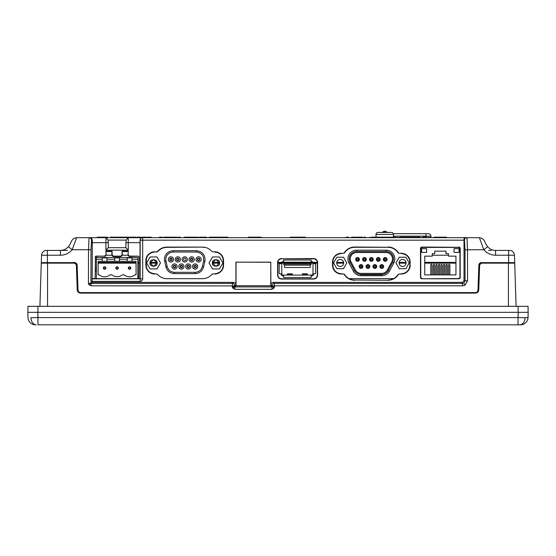 <?xml version="1.0" encoding="UTF-8"?>
<svg xmlns="http://www.w3.org/2000/svg" width="556" height="556" viewBox="0 0 556 556"><rect width="100%" height="100%" fill="white"/><g stroke="black" fill="none" stroke-linecap="round" stroke-linejoin="round"><path stroke-width="0.83" d="M75.651 263.141L76.137 263.141M98.113 263.141L136.067 263.141M137.819 263.141L138.757 263.141M150.057 263.141L157.042 263.141M212.482 263.141L219.467 263.141M277.847 263.141L281.107 263.141M281.816 263.141L312.979 263.141M313.688 263.141L317.33 263.141M332.502 263.141L332.919 263.141M336.693 263.141L343.677 263.141M399.097 263.141L406.075 263.141M424.735 263.141L455.948 263.141M479.863 263.141L480.349 263.141M98.113 262.39L136.067 262.39M137.819 262.39L138.75 262.39M150.099 262.39L157 262.39M212.524 262.39L219.425 262.39M277.854 262.39L281.482 262.39M282.33 262.39L312.465 262.39M313.313 262.39L317.323 262.39M332.502 262.39L332.919 262.39M336.734 262.39L343.636 262.39M399.132 262.39L406.033 262.39M424.735 262.39L455.948 262.39M479.668 264.538L478.758 289.975C478.501 291.872 477.423 292.915 475.512 293.102L80.488 293.102C78.577 292.915 77.499 291.872 77.242 289.975L76.367 264.83L74.615 263.141L41.269 263.141L39.914 306.342M516.086 306.342L514.731 263.141L481.385 263.141L479.633 264.83L480.989 262.668M421.309 293.102L421.309 292.609M415.61 292.609L415.603 293.102M445.321 292.609L445.321 293.102M451.02 293.102L451.02 292.609M134.691 292.609L134.691 293.102M140.397 293.102L140.39 292.609M104.98 292.609L104.98 293.102M110.679 293.102L110.679 292.609M105.188 292.609L105.195 293.102M110.463 293.102L110.47 292.609M134.906 292.609L134.906 293.102M140.181 293.102L140.181 292.609M445.53 292.609L445.537 293.102M450.805 293.102L450.812 292.609M421.094 293.102L421.094 292.609M415.818 292.609L415.818 293.102M515.329 282.121L515.28 280.648M479.633 264.802L478.758 289.975C478.501 291.872 477.423 292.915 475.512 293.102M47.559 306.342L47.559 262.39M77.242 289.975L76.367 264.802C76.172 263.342 75.338 262.536 73.872 262.39M40.671 282.121L40.72 280.648M508.441 306.342L508.441 262.39M479.05 281.621L478.285 281.621L479.05 281.621M477.736 292.227L477.75 291.17L477.736 292.227M302.811 293.102L302.818 292.609L302.811 293.102M305.119 292.609L305.126 293.102L305.119 292.609M518.088 312.333L518.088 306.342L528.082 306.342L528.082 312.333L27.8 312.333L27.981 317.587A7.492 7.492 0 0 0 35.473 324.822L36.203 324.822A7.492 5.296 -90 0 1 30.914 317.698L37.968 317.587L37.968 324.822L520.527 324.822A7.492 7.492 0 0 0 528.019 317.587L525.086 317.698A7.492 5.296 90 0 1 519.797 324.822M518.032 324.822L518.032 317.587L525.086 317.698M518.088 306.342L27.925 306.342L27.925 312.333L37.78 312.333L37.968 317.587L518.032 317.587L518.22 312.333L528.2 312.333L528.019 317.587L528.2 312.333M255.183 292.609L255.19 293.102L255.183 292.609M78.25 291.17L78.264 292.227L78.25 291.17M215.971 259.45L219.467 262.946C220.669 267.109 211.28 267.116 212.475 262.946C211.28 258.776 220.669 258.769 219.467 262.946L216.013 266.435M215.971 266.442L212.475 262.946L215.936 259.45M165.681 259.395L167.21 266.651C168.308 270.181 170.699 272.072 174.389 272.322L195.135 272.322C198.826 272.072 201.216 270.181 202.315 266.651L203.635 261.111C204.101 255.823 201.71 252.792 196.463 252.021L173.062 252.021C168.697 252.396 166.237 254.856 165.681 259.395M164.374 259.395L165.931 266.956C167.217 271.126 170.032 273.35 174.389 273.628L195.135 273.628C199.493 273.35 202.308 271.126 203.586 266.956L204.914 261.417C205.518 255.141 202.704 251.576 196.463 250.707L173.062 250.707C167.787 251.222 164.889 254.12 164.374 259.395M175.786 266.512A1.251 1.251 0 0 1 174.535 267.763A1.251 1.251 0 0 1 173.291 266.512A1.251 1.251 0 0 1 174.535 265.268A1.251 1.251 0 0 1 175.786 266.512L174.535 267.763L173.291 266.512L174.535 265.268L175.786 266.512M171.915 266.512A2.62 2.62 0 0 0 174.535 269.132A2.62 2.62 0 0 0 177.155 266.512A2.62 2.62 0 0 0 174.535 263.891A2.62 2.62 0 0 0 171.915 266.512M182.653 266.512A1.251 1.251 0 0 1 181.402 267.763A1.251 1.251 0 0 1 180.158 266.512A1.251 1.251 0 0 1 181.402 265.268A1.251 1.251 0 0 1 182.653 266.512L181.402 267.763L180.158 266.512L181.402 265.268L182.653 266.512M184.022 266.512A2.62 2.62 0 0 1 181.402 269.132A2.62 2.62 0 0 1 178.782 266.512A2.62 2.62 0 0 1 181.402 263.891A2.62 2.62 0 0 1 184.022 266.512M189.52 266.512A1.251 1.251 0 0 1 188.269 267.763A1.251 1.251 0 0 1 187.024 266.512A1.251 1.251 0 0 1 188.269 265.268A1.251 1.251 0 0 1 189.52 266.512L188.269 267.763L187.024 266.512L188.269 265.268L189.52 266.512M190.889 266.512A2.62 2.62 0 0 1 188.269 269.132A2.62 2.62 0 0 1 185.648 266.512A2.62 2.62 0 0 1 188.269 263.891A2.62 2.62 0 0 1 190.889 266.512M196.386 266.512A1.251 1.251 0 0 1 195.135 267.763A1.251 1.251 0 0 1 193.891 266.512A1.251 1.251 0 0 1 195.135 265.268A1.251 1.251 0 0 1 196.386 266.512L195.135 267.763L193.891 266.512L195.135 265.268L196.386 266.512M197.755 266.512A2.62 2.62 0 0 1 195.135 269.132A2.62 2.62 0 0 1 192.515 266.512A2.62 2.62 0 0 1 195.135 263.891A2.62 2.62 0 0 1 197.755 266.512M172.179 259.423A1.251 1.251 0 0 1 170.928 260.674A1.251 1.251 0 0 1 169.677 259.423A1.251 1.251 0 0 1 170.928 258.172A1.251 1.251 0 0 1 172.179 259.423L170.928 260.674L169.677 259.423L170.928 258.172L172.179 259.423M173.548 259.423A2.62 2.62 0 0 1 170.928 262.043A2.62 2.62 0 0 1 168.308 259.423A2.62 2.62 0 0 1 170.928 256.803A2.62 2.62 0 0 1 173.548 259.423M179.095 259.423A1.251 1.251 0 0 1 177.844 260.674A1.251 1.251 0 0 1 176.599 259.423A1.251 1.251 0 0 1 177.844 258.172A1.251 1.251 0 0 1 179.095 259.423L177.844 260.674L176.599 259.423L177.844 258.172L179.095 259.423M180.464 259.423A2.62 2.62 0 0 1 177.844 262.043A2.62 2.62 0 0 1 175.223 259.423A2.62 2.62 0 0 1 177.844 256.803A2.62 2.62 0 0 1 180.464 259.423M187.379 259.423A2.62 2.62 0 0 1 184.759 262.043A2.62 2.62 0 0 1 182.146 259.423A2.62 2.62 0 0 1 184.759 256.803A2.62 2.62 0 0 1 187.379 259.423M186.01 259.423A1.251 1.251 0 0 1 184.759 260.674A1.251 1.251 0 0 1 183.515 259.423A1.251 1.251 0 0 1 184.759 258.172A1.251 1.251 0 0 1 186.01 259.423M192.925 259.423A1.251 1.251 0 0 1 191.681 260.674A1.251 1.251 0 0 1 190.43 259.423A1.251 1.251 0 0 1 191.681 258.172A1.251 1.251 0 0 1 192.925 259.423L191.681 260.674L190.43 259.423L191.681 258.172L192.925 259.423M194.301 259.423A2.62 2.62 0 0 1 191.681 262.043A2.62 2.62 0 0 1 189.061 259.423A2.62 2.62 0 0 1 191.681 256.803A2.62 2.62 0 0 1 194.301 259.423M199.84 259.423A1.251 1.251 0 0 1 198.596 260.674A1.251 1.251 0 0 1 197.345 259.423A1.251 1.251 0 0 1 198.596 258.172A1.251 1.251 0 0 1 199.84 259.423L198.596 260.674L197.345 259.423L198.596 258.172L199.84 259.423M201.216 259.423A2.62 2.62 0 0 1 198.596 262.043A2.62 2.62 0 0 1 195.976 259.423A2.62 2.62 0 0 1 198.596 256.803A2.62 2.62 0 0 1 201.216 259.423M153.546 259.45L157.042 262.946C158.245 267.109 148.855 267.116 150.05 262.946C148.855 258.776 158.245 258.769 157.042 262.946L153.588 266.435M153.546 266.442L150.05 262.946L153.512 259.45M160.469 262.946L157.007 268.93L150.092 268.93L146.631 262.946L150.092 256.955L157.007 256.955L160.469 262.946M219.432 268.93L212.517 268.93L209.056 262.946L212.517 256.955L219.432 256.955L222.893 262.946L219.432 268.93M204.636 247.288L202.509 247.288M146.297 258.936L146.297 266.887M165.702 278.625L166.918 278.625M202.509 278.625L203.718 278.625M223.227 266.324L223.227 259.513M350.245 258.887A6.38 6.38 0 0 1 356.625 252.5L386.142 252.5A6.38 6.38 0 0 1 391.765 261.911L387.379 270.049A6.38 6.38 0 0 1 381.763 273.406L361.011 273.406A6.38 6.38 0 0 1 355.388 270.049L351.01 261.911A6.38 6.38 0 0 1 350.245 258.887M402.586 266.449A3.496 3.496 0 0 1 399.09 262.953A3.496 3.496 0 0 1 402.586 259.457A3.496 3.496 0 0 1 406.082 262.953A3.496 3.496 0 0 1 402.586 266.449M340.182 266.449A3.496 3.496 0 0 1 336.693 262.953A3.496 3.496 0 0 1 340.182 259.457A3.496 3.496 0 0 1 343.677 262.953A3.496 3.496 0 0 1 340.182 266.449M336.873 257.226L343.497 257.226L346.805 262.953L343.497 268.687L336.873 268.687L333.565 262.953L336.873 257.226M405.894 268.687L399.277 268.687L395.969 262.953L399.277 257.226L405.894 257.226L409.202 262.953L405.894 268.687M361.011 274.407A7.381 7.381 0 0 1 354.513 270.522L350.127 262.383A7.381 7.381 0 0 1 356.625 251.507L386.142 251.507A7.381 7.381 0 0 1 392.64 262.383L388.262 270.522A7.381 7.381 0 0 1 381.763 274.407L361.011 274.407L361.011 275.72A8.694 8.694 0 0 1 353.359 271.147L348.973 263.009A8.694 8.694 0 0 1 356.625 250.193L386.142 250.193A8.694 8.694 0 0 1 393.794 263.009L389.415 271.147A8.694 8.694 0 0 1 381.763 275.72L381.763 274.407M381.763 274.733L361.011 274.733M381.763 275.72L361.011 275.72M332.919 266.88L332.919 260.43M393.662 278.625L349.008 278.625M409.848 260.986L409.848 266.331M386.469 259.409A1.251 1.251 0 0 1 385.218 260.66A1.251 1.251 0 0 1 383.967 259.409A1.251 1.251 0 0 1 385.218 258.165A1.251 1.251 0 0 1 386.469 259.409L383.967 259.409A1.251 1.251 0 0 1 385.218 258.165A1.251 1.251 0 0 1 386.469 259.409M379.553 259.409A1.251 1.251 0 0 1 378.302 260.66A1.251 1.251 0 0 1 377.051 259.409A1.251 1.251 0 0 1 378.302 258.165A1.251 1.251 0 0 1 379.553 259.409L377.051 259.409A1.251 1.251 0 0 1 378.302 258.165A1.251 1.251 0 0 1 379.553 259.409M362.262 266.505A1.251 1.251 0 0 1 361.011 267.749A1.251 1.251 0 0 1 359.76 266.505A1.251 1.251 0 0 1 361.011 265.254A1.251 1.251 0 0 1 362.262 266.505L359.76 266.505A1.251 1.251 0 0 1 361.011 265.254A1.251 1.251 0 0 1 362.262 266.505M369.177 266.505A1.251 1.251 0 0 1 367.926 267.749A1.251 1.251 0 0 1 366.675 266.505A1.251 1.251 0 0 1 367.926 265.254A1.251 1.251 0 0 1 369.177 266.505L366.675 266.505A1.251 1.251 0 0 1 367.926 265.254A1.251 1.251 0 0 1 369.177 266.505M376.092 266.505A1.251 1.251 0 0 1 374.841 267.749A1.251 1.251 0 0 1 373.597 266.505A1.251 1.251 0 0 1 374.841 265.254A1.251 1.251 0 0 1 376.092 266.505L373.597 266.505A1.251 1.251 0 0 1 374.841 265.254A1.251 1.251 0 0 1 376.092 266.505M383.008 266.505A1.251 1.251 0 0 1 381.763 267.749A1.251 1.251 0 0 1 380.512 266.505A1.251 1.251 0 0 1 381.763 265.254A1.251 1.251 0 0 1 383.008 266.505L380.512 266.505A1.251 1.251 0 0 1 381.763 265.254A1.251 1.251 0 0 1 383.008 266.505M358.801 259.409A1.251 1.251 0 0 1 357.55 260.66A1.251 1.251 0 0 1 356.306 259.409A1.251 1.251 0 0 1 357.55 258.165A1.251 1.251 0 0 1 358.801 259.409L356.306 259.409A1.251 1.251 0 0 1 357.55 258.165A1.251 1.251 0 0 1 358.801 259.409M365.716 259.409A1.251 1.251 0 0 1 364.472 260.66A1.251 1.251 0 0 1 363.221 259.409A1.251 1.251 0 0 1 364.472 258.165A1.251 1.251 0 0 1 365.716 259.409L363.221 259.409A1.251 1.251 0 0 1 364.472 258.165A1.251 1.251 0 0 1 365.716 259.409M372.631 259.409A1.251 1.251 0 0 1 371.387 260.66A1.251 1.251 0 0 1 370.136 259.409A1.251 1.251 0 0 1 371.387 258.165A1.251 1.251 0 0 1 372.631 259.409L370.136 259.409A1.251 1.251 0 0 1 371.387 258.165A1.251 1.251 0 0 1 372.631 259.409M361.011 268.374A1.87 1.87 0 0 1 359.134 266.505A1.87 1.87 0 0 1 361.011 264.628A1.87 1.87 0 0 1 362.88 266.505A1.87 1.87 0 0 1 361.011 268.374M367.926 268.374A1.87 1.87 0 0 1 366.057 266.505A1.87 1.87 0 0 1 367.926 264.628A1.87 1.87 0 0 1 369.803 266.505A1.87 1.87 0 0 1 367.926 268.374M374.841 268.374A1.87 1.87 0 0 1 372.972 266.505A1.87 1.87 0 0 1 374.841 264.628A1.87 1.87 0 0 1 376.718 266.505A1.87 1.87 0 0 1 374.841 268.374M381.763 268.374A1.87 1.87 0 0 1 379.887 266.505A1.87 1.87 0 0 1 381.763 264.628A1.87 1.87 0 0 1 383.633 266.505A1.87 1.87 0 0 1 381.763 268.374M357.55 261.285A1.87 1.87 0 0 1 355.68 259.409A1.87 1.87 0 0 1 357.55 257.539A1.87 1.87 0 0 1 359.426 259.409A1.87 1.87 0 0 1 357.55 261.285M364.472 261.285A1.87 1.87 0 0 1 362.595 259.409A1.87 1.87 0 0 1 364.472 257.539A1.87 1.87 0 0 1 366.341 259.409A1.87 1.87 0 0 1 364.472 261.285M371.387 261.285A1.87 1.87 0 0 1 369.511 259.409A1.87 1.87 0 0 1 371.387 257.539A1.87 1.87 0 0 1 373.257 259.409A1.87 1.87 0 0 1 371.387 261.285M378.302 261.285A1.87 1.87 0 0 1 376.426 259.409A1.87 1.87 0 0 1 378.302 257.539A1.87 1.87 0 0 1 380.172 259.409A1.87 1.87 0 0 1 378.302 261.285M385.218 261.285A1.87 1.87 0 0 1 383.348 259.409A1.87 1.87 0 0 1 385.218 257.539A1.87 1.87 0 0 1 387.094 259.409A1.87 1.87 0 0 1 385.218 261.285M386.142 252.528A6.359 6.359 0 0 1 391.744 261.897L387.358 270.042A6.359 6.359 0 0 1 381.763 273.385L361.011 273.385A6.359 6.359 0 0 1 355.409 270.042L351.031 261.897A6.359 6.359 0 0 1 356.625 252.528L386.142 252.528M454.078 252.403L459.075 252.403L459.075 248.657L454.078 248.657L454.078 252.403M421.615 252.403L426.612 252.403L426.612 248.657L421.615 248.657L421.615 252.403M449.88 274.879L449.88 264.892L449.262 264.169L448.636 264.892L448.636 274.879M443.542 274.879L443.542 264.892L444.168 264.169L444.786 264.892L444.786 274.879M438.448 274.879L438.448 264.892L439.073 264.169L439.699 264.892L439.699 274.879M433.353 274.879L433.353 264.892L433.979 264.169L434.604 264.892L434.604 274.879M430.803 274.879L430.803 264.892L431.428 264.169L432.054 264.892L432.054 274.879M435.897 274.879L435.897 264.892L436.523 264.169L437.148 264.892L437.148 274.879M440.991 274.879L440.991 264.892L441.617 264.169L442.242 264.892L442.242 274.879M446.086 274.879L446.086 264.892L446.711 264.169L447.337 264.892L447.337 274.879M445.961 251.159L445.961 253.654L448.463 253.654L448.463 256.149L455.948 256.149L455.948 274.879L424.735 274.879L424.735 256.149L432.227 256.149L432.227 253.654L434.729 253.654L434.729 251.159L445.961 251.159M459.944 277.541L459.944 248.511M459.187 247.413L421.504 247.413M420.746 248.504L420.746 277.541M118.345 268.048A1.251 1.251 0 0 1 117.094 269.299A1.251 1.251 0 0 1 115.843 268.048A1.251 1.251 0 0 1 117.094 266.804A1.251 1.251 0 0 1 118.345 268.048L115.843 268.048A1.251 1.251 0 0 1 117.094 266.804A1.251 1.251 0 0 1 118.345 268.048M131.953 261.306L136.067 261.306L136.067 274.789L135.136 274.789A8.736 8.736 0 0 1 124.016 274.789L122.522 274.789A8.736 8.736 0 0 1 111.721 274.789L110.171 274.789A8.736 8.736 0 0 1 99.044 274.789L98.113 274.789L98.113 261.306L131.953 261.306L131.953 257.887L127.206 257.887L127.206 261.306M137.819 257.477L96.369 257.477L137.819 257.477L137.819 259.249L131.953 259.249M102.234 261.306L102.234 257.887L106.981 257.887L106.981 259.249L114.724 259.249L114.724 257.887L119.464 257.887L119.464 259.249L127.206 259.249M119.464 259.249L119.464 261.306M114.724 259.249L114.724 261.306M106.981 259.249L106.981 261.306M102.234 259.249L96.369 259.249L96.369 257.477M137.819 259.249L137.819 278.625L96.369 278.625L96.369 259.249M105.855 268.048A1.251 1.251 0 0 1 104.604 269.299A1.251 1.251 0 0 1 103.36 268.048A1.251 1.251 0 0 1 104.604 266.804A1.251 1.251 0 0 1 105.855 268.048L103.36 268.048A1.251 1.251 0 0 1 104.604 266.804A1.251 1.251 0 0 1 105.855 268.048M130.827 268.048A1.251 1.251 0 0 1 129.576 269.299A1.251 1.251 0 0 1 128.332 268.048A1.251 1.251 0 0 1 129.576 266.804A1.251 1.251 0 0 1 130.827 268.048L128.332 268.048A1.251 1.251 0 0 1 129.576 266.804A1.251 1.251 0 0 1 130.827 268.048M307.385 275.081L307.385 273.92M302.388 273.92L302.388 275.081M292.4 275.081L292.4 273.92M287.41 273.92L287.41 275.081M311.805 275.081L313 273.879L313 263.391L311.805 262.196L282.99 262.196A1.195 1.195 0 0 0 281.788 263.391L281.788 273.879A1.195 1.195 0 0 0 282.99 275.081L311.805 275.081M311.158 260.02L283.636 260.02L283.636 261.647L283.039 261.647A1.995 1.995 0 0 0 281.044 263.641L279.168 263.954L279.168 273.566L281.044 273.879A1.995 1.995 0 0 0 283.039 275.88L283.636 275.88L283.636 277.5L311.158 277.5L311.158 275.88L311.756 275.88A1.995 1.995 0 0 0 313.751 273.879L315.627 273.566L315.627 263.954L313.751 263.641A1.995 1.995 0 0 0 311.756 261.647L311.158 261.647L311.158 260.02M310.234 265.17L310.234 267.505L284.554 267.505L284.554 265.17L310.234 265.17L311.318 264.093L283.477 264.093L284.554 265.17M385.079 231.178L387.643 232.429L381.854 232.429L384.411 231.178M393.989 237.426L393.488 237.426L393.488 234.43A1.995 1.995 0 0 0 391.487 232.429L378.004 232.429A1.995 1.995 0 0 0 376.009 234.43A1.995 1.995 0 0 1 378.004 232.429A1.995 1.995 0 0 0 376.009 234.43L376.009 237.176M426.16 237.426L430.942 237.426L430.942 236.175A2.495 2.495 0 0 0 428.447 233.68L393.342 233.68M424.756 237.426L424.235 237.426M405.671 237.426L404.58 237.426M400.355 237.426L395.399 237.426M389.895 237.426L389.443 237.426M385.927 237.426L385.155 237.426M381.763 237.426L380.29 237.426M377.086 237.426L376.447 237.426M101.533 237.676L101.533 237.176L107.676 237.176L107.676 237.676M101.533 237.176L99.093 237.176L101.977 237.176L101.977 237.676L102.679 237.676L102.679 237.176M292.553 237.176L290.406 237.176L290.406 237.676L292.553 237.676L292.553 237.176L295.556 237.176L295.062 237.176L295.062 237.676M371.067 237.676L371.067 237.176L371.067 237.676M369.664 237.676L369.664 237.176L369.664 237.676M365.243 237.176L363.902 237.176L365.243 237.176L365.243 237.676L365.243 237.176M360.218 237.676L360.385 237.176L358.133 237.176L358.133 237.676L358.133 237.176L357.432 237.176L358.133 237.176M361.789 237.676L361.789 237.176L362.491 237.176L362.491 237.676L362.491 237.176L360.385 237.176L360.385 237.676M359.537 237.676L359.537 237.176L360.218 237.176M356.535 237.676L356.535 237.176L351.475 237.176L352.184 237.176L352.184 237.676M354.005 237.676L354.005 237.176M351.475 237.676L351.475 237.176M348.647 237.676L348.647 237.176L346.166 237.176L346.166 237.676M375.62 237.676L375.62 237.176L374.577 237.176L376.065 237.176M376.447 237.676L376.447 237.176L373.354 237.176L374.216 237.176L374.216 237.676M375.543 237.676L375.543 237.176M372.541 237.676L372.541 237.176L371.839 237.176L371.839 237.676M374.577 237.676L374.577 237.176L372.541 237.176M373.354 237.676L373.354 237.176M380.29 237.676L380.29 237.176L376.898 237.176L380.415 237.176L377.086 237.176L377.795 237.176L377.795 237.676M379.004 237.676L379.004 237.176L377.997 237.176L377.997 237.676M380.992 237.176L380.29 237.176L380.992 237.176M378.977 237.676L378.977 237.176M377.086 237.676L377.086 237.176M385.148 237.176L383.494 237.176M383.48 237.676L383.48 237.176M381.763 237.676L381.763 237.176L385.218 237.176L381.77 237.176M383.654 237.176L383.654 237.676M385.155 237.676L385.155 237.176M387.636 237.676L387.636 237.176L385.927 237.176L385.927 237.676M389.443 237.676L389.443 237.176L387.657 237.176M393.412 237.676L393.412 237.176L389.971 237.176M389.895 237.676L389.895 237.176M395.399 237.676L395.399 237.176L393.989 237.176L393.989 237.676M305.418 237.676L305.418 237.176L297.175 237.176L302.443 237.176L302.443 237.676M296.55 237.676L296.55 237.176L298.016 237.176L295.556 237.176L295.556 237.676M298.016 237.676L297.175 237.676L297.175 237.176M299.948 237.176L298.016 237.176L299.948 237.176M193.669 237.676L193.669 237.176L190.145 237.176L190.145 237.676M193.071 237.676L193.071 237.176M194.246 237.676L194.246 237.176L192.383 237.176M192.411 237.676L192.411 237.176L193.467 237.176M186.99 237.676L186.99 237.176L189.693 237.176L187.824 237.176L189.693 237.176L187.824 237.176L189.311 237.176L188.171 237.176L188.171 237.676M186.99 237.176L186.601 237.176L186.99 237.176M185.085 237.176L185.794 237.176L185.085 237.176L185.085 237.676M185.794 237.676L185.794 237.176L186.601 237.176L186.601 237.676M161.9 237.676L161.9 237.176L159.412 237.176L159.412 237.676M163.381 237.676L163.381 237.176L163.93 237.176M227.918 237.676L227.918 237.176L226.514 237.176L226.514 237.676M222.546 237.676L222.546 237.176L226.445 237.176L226.445 237.676M225.041 237.676L225.041 237.176M224.228 237.676L224.228 237.176M223.178 237.676L223.178 237.176L221.774 237.176L222.546 237.176M219.571 237.176L218.077 237.176L219.571 237.176L219.571 237.676M220.134 237.676L220.134 237.176M215.304 237.676L215.304 237.176L213.191 237.176L213.796 237.176L213.796 237.676M217.806 237.176L218.445 237.176L218.445 237.676L218.445 237.176L217.035 237.176L217.806 237.176L217.806 237.676M217.931 237.676L217.931 237.176M218.445 237.176L218.737 237.676M189.311 237.676L189.311 237.176M163.957 237.676L163.957 237.176M173.465 237.676L173.465 237.176L172.784 237.176L175.036 237.176L171.387 237.176L171.387 237.676L171.387 237.176L170.678 237.176L171.387 237.176M177.274 237.676L177.274 237.176L176.586 237.176M176.509 237.676L176.509 237.176M197.957 237.676L197.957 237.176L194.822 237.176L197.317 237.176L197.317 237.676M202.627 237.676L202.627 237.176L200.89 237.176L200.883 237.676L200.904 237.176L199.173 237.176L200.911 237.176M203.336 237.676L203.336 237.176L204.976 237.176L203.274 237.176L205.129 237.176M206.533 237.676L206.533 237.176L204.42 237.176L204.42 237.676M209.285 237.676L209.285 237.176L212.809 237.176L212.809 237.676M213.191 237.676L213.191 237.176M167.259 237.676L167.259 237.176L164.729 237.176L164.729 237.676M169.782 237.676L169.782 237.176L167.259 237.176M174.633 237.676L174.633 237.176M175.738 237.676L175.738 237.176L175.036 237.176L175.036 237.676M170.678 237.676L170.678 237.176M172.784 237.676L172.784 237.176L173.465 237.176M178.344 237.676L178.344 237.176L180.158 237.176L180.158 237.676M176.697 237.176L177.274 237.176L176.697 237.176M194.822 237.676L194.822 237.176M200.139 237.676L200.139 237.176M199.173 237.676L199.173 237.176M203.913 237.676L203.913 237.176M206.533 237.176L206.373 237.676M204.976 237.676L204.976 237.176L203.336 237.176M213.99 237.676L213.99 237.176L214.825 237.176L214.825 237.676M215.533 237.676L215.533 237.176L217.035 237.176L217.035 237.676M217.361 237.676L217.361 237.176M216.875 237.676L216.875 237.176L216.673 237.676M221.774 237.676L221.774 237.176L220.364 237.176L220.364 237.676M139.063 257.372L138.771 278.5L139.063 257.372A1.244 1.244 0 0 0 137.819 256.128L129.256 256.448L128.012 255.197L128.325 251.138L128.012 255.197M112.097 254.884L112.097 251.138L111.777 255.197L112.097 254.884L113.341 256.128L120.847 256.128L122.091 254.884L122.41 255.197L121.159 256.448L120.847 256.128M113.341 256.128L113.028 256.448L111.777 255.197M113.028 256.448L121.159 256.448M122.091 254.884L122.091 251.138L122.41 255.197M128.325 254.884L129.576 256.128L137.819 256.128M122.091 251.138L128.325 251.138M105.862 251.138L106.175 255.197L105.862 251.138L112.097 251.138M106.182 251.583L111.777 251.583M122.41 251.583L128.005 251.583M105.862 254.884L104.611 256.128L96.369 256.128L104.611 256.128M106.175 255.197L104.931 256.448M95.437 257.372L95.125 278.5L95.437 257.372M108.344 247.677L108.114 240.088L126.073 240.088L125.844 247.677L108.344 247.677L105.876 250.151L105.981 237.676L108.114 240.088M105.981 237.676L128.2 237.676L126.073 240.088M128.2 237.676L128.311 250.151L125.844 247.677M140.188 281.371L140.188 240.171A2.495 2.495 -90 0 1 142.684 237.676L142.684 278.876C142.531 280.384 141.697 281.211 140.188 281.371L91.976 281.371L92.206 278.771L140.084 278.771L92.094 278.876M236.022 262.251L236.022 285.763L234.868 286.91L232.373 286.826L232.38 283.414A2.495 2.488 45 0 1 234.875 285.909L90.927 285.819L90.927 283.407L88.731 284.505L88.439 283.324L90.927 283.407L91.976 282.372L233.423 282.372C234.924 282.524 235.758 283.358 235.918 284.867L235.918 262.147L270.772 262.251L270.772 285.763L274.122 288.008L271.926 289.322L234.868 289.322L234.868 286.917L271.926 286.917L271.926 289.322M47.399 250.409L60.409 250.409L60.409 255.225L41.547 255.225A4.997 4.997 -90 0 1 46.537 250.409L47.399 250.409L47.399 262.64L74.643 262.64C76.109 262.786 76.943 263.593 77.138 265.052L78.014 290.197C78.215 291.657 79.042 292.463 80.509 292.609L475.491 292.609C476.958 292.463 477.785 291.657 477.986 290.197L478.862 265.052C479.057 263.593 479.891 262.786 481.357 262.64L508.601 262.64L508.601 250.409L495.591 250.409C492.394 250.346 489.746 249.109 487.647 246.704L483.81 249.72L479.383 237.676L466.977 237.676L467.499 249.72L467.554 280.822L465.059 280.912L463.857 283.06L462.578 283.414L461.536 282.372L273.364 282.372C271.863 282.524 271.029 283.358 270.876 284.867L270.772 262.251M41.547 255.225L41.283 262.64L47.399 262.64M68.367 246.739L72.19 249.72L76.617 237.676L89.996 237.676C91.247 237.641 92.011 238.475 92.268 240.171L92.206 278.771M60.409 255.225C65.156 255.128 69.083 253.293 72.19 249.72L88.501 249.72L89.023 237.676A2.495 2.495 -90 0 1 91.518 240.171L90.996 249.811L90.934 283.407L232.38 283.414L233.423 282.372M96.369 265.108L96.16 271.05L95.424 271.05M508.601 250.409L509.463 250.409A4.997 4.997 -90 0 1 514.453 255.225A4.997 4.997 -90 0 0 509.463 250.409M491.337 250.409L488.529 250.409M67.478 250.409L61.139 250.409M508.601 262.64L514.717 262.64L514.453 255.225L495.591 255.225L495.591 250.409M467.554 280.822L465.136 285.11L462.578 285.819L462.578 283.414L274.414 283.414L274.414 285.819L271.919 285.909A2.495 2.488 -45 0 1 274.414 283.414L273.364 282.372M236.022 285.763L270.772 285.763M235.918 284.867L234.875 285.909L234.868 286.91L232.672 288.008L232.373 286.826M274.122 288.008L274.414 286.826L271.926 286.91L271.919 285.909L270.876 284.867M89.996 237.676L479.383 237.676C485.263 238.684 484.123 242.52 487.647 246.704M461.536 282.372C463.037 282.212 463.871 281.378 464.024 279.876L464.024 240.171L464.482 240.171A2.495 2.495 -90 0 1 466.977 237.676M142.684 237.676L141.245 237.676L141.245 237.176L137.019 237.176L137.019 237.676L135.615 237.676L135.588 237.176L136.06 237.176L135.615 237.176M455.948 262.64L424.735 262.64M406.068 262.64L399.104 262.64M343.664 262.64L336.707 262.64M332.919 262.64L332.502 262.64M317.33 262.64L313.487 262.64M312.743 262.64L282.052 262.64M281.308 262.64L277.847 262.64M219.46 262.64L212.489 262.64M157.035 262.64L150.064 262.64M138.757 262.64L137.819 262.64M136.067 262.64L98.113 262.64M235.918 262.147L270.876 262.147M156.945 252.028L154.749 251.771L156.945 252.028M145.874 265.142L146.117 265.142C146.666 270.348 149.543 273.232 154.749 273.781L154.749 274.011A8.875 8.875 0 0 1 145.874 265.142L145.874 260.646A8.875 8.875 0 0 1 154.749 251.771M146.117 265.142L146.124 260.646C146.673 255.447 149.55 252.577 154.749 252.028M223.554 260.646L223.303 260.646C222.754 255.447 219.877 252.577 214.679 252.028L214.679 251.771A8.875 8.875 0 0 1 223.554 260.646L223.554 265.142A8.875 8.875 0 0 1 214.679 274.011L212.482 274.011A0.639 0.639 0 0 0 211.989 274.247A12.343 12.343 0 0 1 202.509 278.681L166.918 278.681A12.343 12.343 0 0 1 157.438 274.247A0.639 0.639 0 0 0 156.945 274.011L154.749 274.011M202.509 278.681L166.918 278.681M223.554 265.142L223.31 265.142C222.761 270.348 219.884 273.232 214.679 273.781L214.679 274.011M202.509 247.1L166.918 247.1A12.343 12.343 0 0 0 157.438 251.541L157.633 251.708C160.093 248.893 163.186 247.441 166.918 247.357L202.509 247.1A12.343 12.343 0 0 1 211.989 251.541A0.639 0.639 0 0 0 212.482 251.771L214.679 251.771M410.175 265.142A8.875 8.875 0 0 1 401.3 274.011L401.3 273.781C406.512 273.232 409.39 270.348 409.932 265.142L410.175 262.147A8.875 8.875 0 0 0 401.3 253.272L401.3 253.522C406.499 254.071 409.376 256.941 409.932 262.147L410.175 262.147M388.005 247.031A12.343 12.343 0 0 1 398.555 252.966L398.339 253.091C395.9 249.373 392.453 247.434 388.005 247.288L354.665 247.288C350.217 247.434 346.777 249.373 344.338 253.091L344.115 252.966A12.343 12.343 0 0 1 354.665 247.031L388.005 247.288M332.502 262.147A8.875 8.875 0 0 1 341.377 253.272L341.377 253.522C336.171 254.071 333.301 256.941 332.745 262.147L332.502 265.142A8.875 8.875 0 0 0 341.377 274.011L343.573 274.011L341.377 273.781C336.165 273.232 333.287 270.348 332.745 265.142L332.502 265.142M354.665 280.259A12.343 12.343 0 0 1 344.115 274.323L344.317 274.198C346.756 277.937 350.21 279.876 354.665 280.029L388.005 280.259L354.665 280.029M388.005 280.029C392.466 279.876 395.914 277.937 398.36 274.198L398.555 274.323A12.343 12.343 0 0 1 388.005 280.259M421.99 247.052L458.7 247.309L421.99 247.052A1.508 1.508 0 0 0 420.482 248.56L420.482 277.277A1.508 1.508 0 0 0 421.99 278.785L458.7 278.785A1.508 1.508 0 0 0 460.201 277.277L460.201 248.56A1.508 1.508 0 0 0 458.7 247.052M460.201 248.56L458.7 247.309M459.944 248.56L460.201 277.277M458.7 278.785L459.972 277.277M458.7 278.556L421.99 278.785M420.482 277.277L421.99 278.556M420.718 277.277L420.482 248.56M421.99 247.309L420.739 248.56M281.607 258.79L313.57 258.79C315.836 259.026 317.087 260.277 317.33 262.543L317.344 275.025C317.101 277.305 315.843 278.563 313.57 278.806L281.607 278.806C279.334 278.563 278.076 277.305 277.84 275.025L277.847 262.543C278.09 260.277 279.341 259.026 281.607 258.79L313.57 258.54A4.003 4.003 0 0 1 317.573 262.543L317.573 275.025A4.003 4.003 0 0 1 313.57 279.036L281.607 279.036A4.003 4.003 0 0 1 277.604 275.025L277.604 262.543A4.003 4.003 0 0 1 281.607 258.54M343.573 274.011A0.639 0.639 0 0 1 344.115 274.323M344.115 252.966A0.639 0.639 0 0 1 343.573 253.272L341.377 253.272M401.3 253.272L399.104 253.272A0.639 0.639 0 0 1 398.555 252.966M398.555 274.323A0.639 0.639 0 0 1 399.104 274.011L401.3 274.011M157.438 251.541A0.639 0.639 0 0 1 156.945 251.771M91.976 281.371L91.976 282.372M142.294 237.676C141.043 237.641 140.286 238.468 140.022 240.171L140.056 278.5L139.063 278.5M95.125 278.5L92.233 278.5M96.369 256.128A1.244 1.244 0 0 0 95.125 257.372M122.285 237.676L122.285 237.176L116.906 237.176L116.906 237.676M116.906 237.176L116.086 237.176L116.086 237.676L115.641 237.176L115.863 237.676M440.56 237.676L440.56 237.176L434.729 237.176L434.729 237.676M439.539 237.676L439.539 237.176L440.13 237.176L440.13 237.676L440.13 237.176L434.729 237.176M434.146 237.676L434.146 237.176L434.146 237.676M446.551 237.676L446.551 237.176L440.56 237.176M120.054 237.676L120.054 237.176M122.216 237.676L122.216 237.176L122.952 237.176L122.285 237.176M129.201 237.176L122.952 237.176L122.952 237.676M125.114 237.176L125.114 237.676M118.713 237.676L118.713 237.176M119.867 237.676L119.867 237.176L119.867 237.676M422.511 237.676L422.511 237.176L426.16 237.176L426.16 237.676M420.072 237.676L420.072 237.176L410.342 237.176L410.342 237.676M424.235 237.676L424.235 237.176M415.527 237.676L415.527 237.176M419.502 237.676L419.502 237.176M412.608 237.676L412.608 237.176M414.567 237.176L414.567 237.676M406.373 237.676L406.373 237.176L409.751 237.176L409.508 237.676M409.32 237.676L409.32 237.176M406.373 237.176L409.64 237.176L406.373 237.176M405.671 237.676L405.671 237.176M403.434 237.676L403.434 237.176L404.963 237.176L404.136 237.176L404.58 237.176L404.136 237.676M404.58 237.676L404.775 237.176L403.934 237.176M400.355 237.176L401.057 237.176L400.355 237.176L400.355 237.676M401.057 237.676L401.057 237.176L403.496 237.176M401.87 237.676L401.87 237.176M409.682 237.676L409.682 237.176M409.751 237.676L409.751 237.176L410.384 237.176M409.751 237.176L410.342 237.176M424.756 237.676L424.756 237.176L423.936 237.176M99.093 237.676L99.093 237.176L98.391 237.176L99.093 237.176M98.391 237.676L98.391 237.176L97.258 237.176L97.258 237.676L98.391 237.676M105.438 237.676L105.438 237.176M115.641 237.676L115.641 237.176L112.194 237.176M112.117 237.676L112.117 237.176L110.623 237.176L110.623 237.676M128.387 237.676L128.387 237.176L129.339 237.176L129.339 237.676M130.347 237.676L130.347 237.176L127.484 237.176M125.628 237.676L125.628 237.176M127.553 237.676L127.553 237.176L128.387 237.176M133.169 237.676L133.169 237.176L130.347 237.176L130.681 237.676M135.226 237.676L135.226 237.176L133.127 237.176M134.524 237.676L134.524 237.176L133.169 237.176L135.358 237.176L133.099 237.176M139.146 237.676L139.146 237.176M145.012 237.676L145.012 237.176L143.184 237.176M143.045 237.676L143.045 237.176L142.273 237.176L142.975 237.176L142.975 237.676M145.401 237.676L145.401 237.176L146.304 237.176L146.304 237.676M146.304 237.176L145.401 237.176M151.239 237.676L151.239 237.176L147.264 237.176L147.264 237.676M258.331 237.676L258.331 237.176L248.358 237.176C245.884 237.176 245.884 237.176 248.358 237.176L248.358 237.676C245.884 237.676 245.884 237.676 248.358 237.676M251.993 237.676L251.993 237.176L252.355 237.676M251.896 237.676L251.896 237.176L250.86 237.176L250.86 237.676M253.821 237.676L253.821 237.176M255.753 237.676L255.753 237.176M258.241 237.176L261.223 237.176L258.241 237.176M133.468 237.676L133.169 237.176M133.468 237.176L133.968 237.176L133.468 237.176M135.588 237.176L135.588 237.676M133.968 237.676L133.968 237.176M184.321 237.676L184.321 237.176L184.321 237.676M118.581 237.676L118.581 237.176M37.919 312.333L37.919 306.342M165.89 261.111L164.611 261.417M196.463 252.021L196.463 250.707M173.062 252.021L173.062 250.707M204.914 261.417L203.635 261.111M202.315 266.651L203.586 266.956M167.21 266.651L165.931 266.956M174.389 272.322L174.389 273.628M195.135 272.322L195.135 273.628M353.359 271.147L354.513 270.522M348.973 263.009L350.127 262.383M389.415 271.147L388.262 270.522M393.794 263.009L392.64 262.383M386.142 250.193L386.142 251.507M356.625 250.193L356.625 251.507M302.388 274.678L307.385 274.678M287.41 274.678L292.4 274.678M387.052 232.144L382.445 232.144M387.31 232.352L382.18 232.352M393.488 234.43L376.009 234.43M430.942 236.175L393.488 236.175M425.945 237.176L425.945 233.68M125.83 242.666L140.056 242.666M128.311 250.151L105.876 250.151M92.233 242.666L108.35 242.666M142.684 278.876L140.188 278.876M106.175 255.225L111.777 255.225M122.403 255.225L128.012 255.225M432.227 255.225L448.463 255.225M495.591 255.225C490.844 255.128 486.917 253.293 483.81 249.72L465.004 249.811L464.482 240.171M465.136 285.11L463.857 283.06M462.578 285.819L274.414 285.819L274.414 286.826M234.868 289.322L232.672 288.008M140.022 240.171L464.024 240.171L464.024 237.676M466.519 237.676A2.495 2.495 90 0 0 464.024 240.171M464.024 279.876L465.059 280.912L465.004 249.811M90.927 285.819L88.731 284.505M88.439 283.324L88.501 249.72L90.996 249.811M91.518 240.171L92.268 240.171M402.732 237.176L402.732 237.676M307.385 273.83L302.388 273.83M292.4 273.83L287.41 273.83M390.986 232.429L391.487 232.429M76.617 237.676C70.737 238.684 71.877 242.52 68.353 246.704C66.254 249.109 63.606 250.346 60.409 250.409M96.633 257.477L96.668 256.448"/></g></svg>

